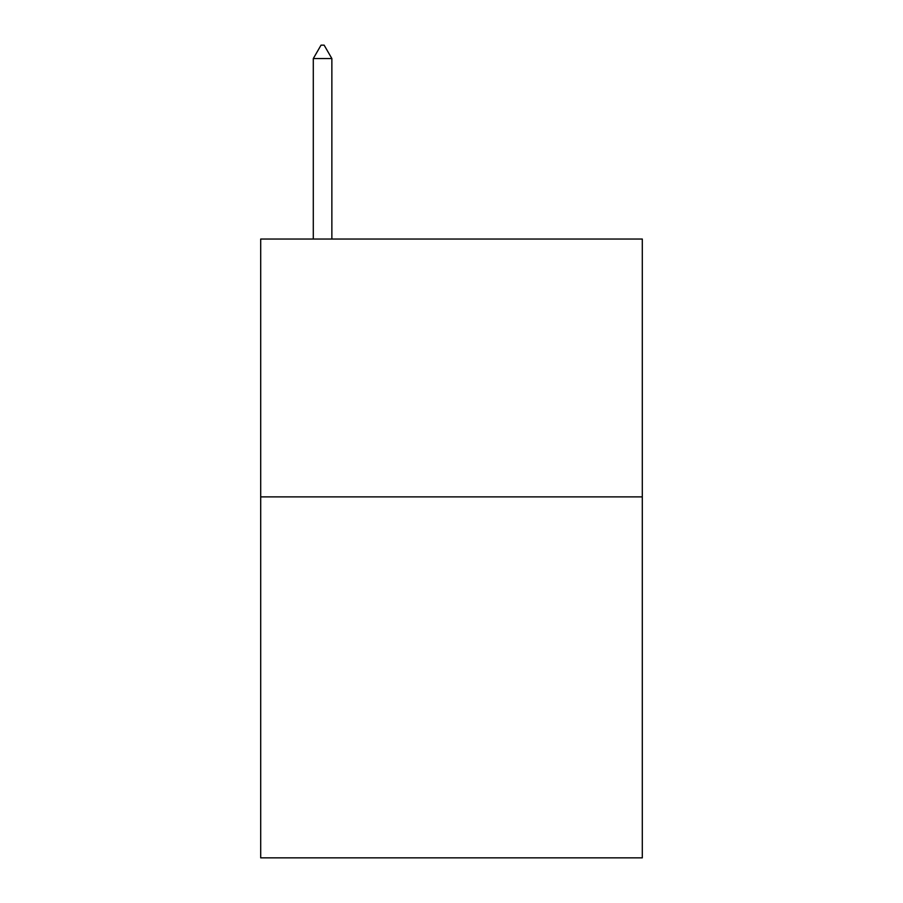 <?xml version="1.0" encoding="UTF-8"?>
<svg xmlns="http://www.w3.org/2000/svg" width="903" height="903" viewBox="0 0 903 903"><rect width="100%" height="100%" fill="white"/><g stroke="black" fill="none" stroke-linecap="round" stroke-linejoin="round"><path stroke-width="1.35" d="M642.304 496.876L642.304 857.85L260.696 857.85L260.696 239.047L642.304 239.047L642.304 496.876L260.696 496.876M331.864 58.56L324.132 45.15L321.039 45.15L313.296 58.56L331.864 58.56L331.864 239.047M313.296 58.56L313.296 239.047"/></g></svg>
